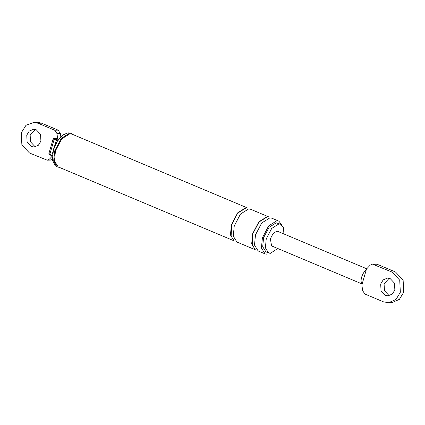 <?xml version="1.0" encoding="UTF-8"?>
<svg xmlns="http://www.w3.org/2000/svg" width="425" height="425" viewBox="0 0 425 425"><rect width="100%" height="100%" fill="white"/><g stroke="black" fill="none" stroke-linecap="round" stroke-linejoin="round"><path stroke-width="0.64" d="M362.19 283.858L361.85 285.037L362.722 290.817L364.942 294.052L383.446 301.835L388.578 302.728L396.015 299.455L400.35 292.257L399.718 280.187L392.089 272.09L372.374 264.084L370.17 265.184L366.493 269.046L366.153 270.226C362.174 272.531 359.486 281.77 362.19 283.858L366.153 270.226M391.978 302.621L399.415 299.349L403.75 292.145L403.118 280.08L395.489 271.984L376.98 264.201L372.374 264.084M366.738 268.791L277.695 231.349L276.797 231.189L273.158 233.463L270.385 238.765L271.575 245.905L362.153 283.985M385.337 295.327L388.052 295.837L392.339 294.052L394.846 289.94L394.49 283.151L390.198 278.598L387.478 278.088L383.196 279.873L380.688 283.985L381.044 290.774L385.337 295.327M389.188 278.263L384.088 283.879L384.444 290.663L388.737 295.221M54.873 138.651L55.505 138.29L54.177 138.332L54.612 138.927L56.737 139.82L58.209 139.915M55.351 138.258L57.784 139.251L56.913 133.471L54.692 130.231L38.154 123.277L33.947 122.368L25.968 125.317L21.25 132.86L21.882 144.925L29.511 153.021L47.26 160.204L49.465 159.104L52.302 156.124M52.615 155.933L49.964 154.913L49.81 154.365L54.129 139.496C53.12 139.033 52.923 138.768 53.545 138.693M58.714 139.219L57.784 139.251M55.797 143.719L53.752 148.538M283.921 233.968L283.454 227.635L280.675 224.257L278.901 223.943L271.718 228.432L266.241 238.898L265.386 247.823L268.595 252.997L270.369 253.311L277.801 248.519M282.099 225.255L278.842 221.127L276.824 220.772L268.637 225.887L262.4 237.809L261.423 247.982L265.078 253.874L267.102 254.235M280.675 224.257L276.229 222.817L269.046 227.311L263.569 237.772L262.714 246.702L265.917 251.871L268.595 252.997M278.842 221.127L271.926 218.222L269.902 217.86L261.715 222.982L255.478 234.903L254.506 245.071L258.156 250.962L265.078 253.874M269.094 217.032L267.07 216.67L258.883 221.792L252.647 233.708L251.674 243.881L255.324 249.773L236.922 242.038L233.267 236.141L234.244 225.972L240.481 214.051L248.662 208.93L250.686 209.291L269.094 217.032M266.958 217.042L258.958 222.047L252.859 233.702L252.349 245.549M247.855 208.101L245.831 207.74L237.649 212.861L231.413 224.782L230.435 234.951L234.09 240.847L58.145 166.871L54.49 160.974L55.468 150.806L61.705 138.885L69.891 133.763L71.91 134.125L247.855 208.101M245.724 208.112L237.724 213.116L231.625 224.772L231.115 236.619M47.26 160.204L50.66 160.092L52.344 159.481M60.823 136.738L60.307 133.36L58.092 130.124L41.554 123.17L37.342 122.257M35.254 129.45L30.154 135.065L30.51 141.849L34.802 146.407M31.402 146.513L34.122 147.023L38.404 145.238L40.912 141.127L40.556 134.337L36.263 129.784L33.548 129.274L29.261 131.059L26.754 135.171L27.11 141.961L31.402 146.513M60.307 133.36L56.913 133.471M52.302 159.014L49.465 159.104M73.472 134.778L70.805 133.227L67.963 132.802L62.719 135.033L57.216 141.424L53.422 149.982L52.418 160.087L55.308 165.734L56.732 166.706L59.702 167.524M70.805 133.227L69.631 133.137L61.221 138.396L54.809 150.647L53.709 160.352L56.732 166.706M376.98 264.201L373.58 264.313M395.489 271.984L392.089 272.09M57.263 139.942L57.572 140.702L56.254 140.388L54.129 139.496L54.612 138.927M58.167 140.68L57.487 140.988M56.737 139.82L56.254 140.388L54.66 145.865M54.177 138.332L53.173 138.821L48.854 153.691L49.964 154.913M49.22 153.563C48.599 153.637 48.795 153.903 49.81 154.365L51.935 155.258L53.003 151.582M49.9 154.902L52.025 155.794L51.935 155.258L52.36 155.407M58.092 130.124L54.692 130.231M41.554 123.17L38.154 123.277M388.275 302.743L391.675 302.632M55.324 138.258L53.996 138.3M52.025 155.794L52.801 155.964M33.325 122.368L36.725 122.262M57.216 141.424L55.803 143.714M53.083 151.258L53.763 148.5"/></g></svg>
